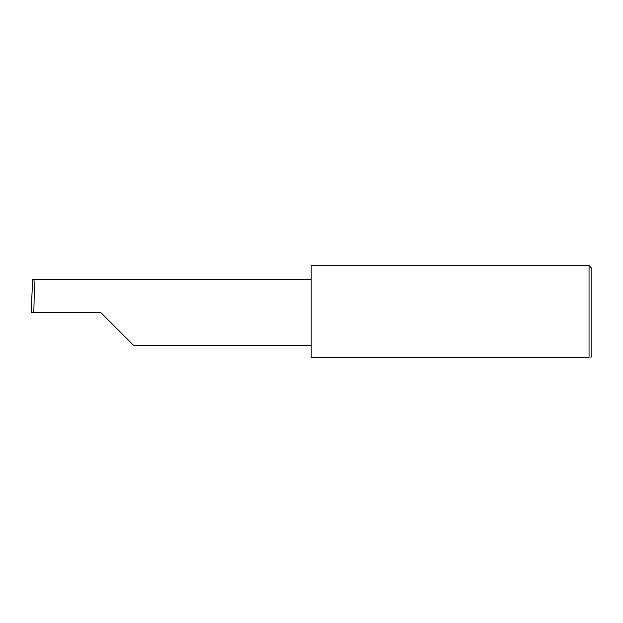 <?xml version="1.0" encoding="UTF-8"?>
<svg xmlns="http://www.w3.org/2000/svg" width="623" height="623" viewBox="0 0 623 623"><rect width="100%" height="100%" fill="white"/><g stroke="black" fill="none" stroke-linecap="round" stroke-linejoin="round"><path stroke-width="0.93" d="M100.677 312.435L133.408 345.173L100.677 312.435L133.408 345.173L100.677 312.435L33.774 312.435C34.39 296.236 34.39 278.24 33.774 279.704L32.653 279.704L31.15 312.435L33.774 312.435M589.047 265.655L311.181 265.655L311.181 357.345L589.047 357.345C591.523 357.345 591.523 357.345 589.047 357.345C591.523 357.345 591.523 357.345 589.047 357.345L589.047 265.655L591.85 268.466L591.85 356.411L590.915 357.345M34.569 279.704L32.645 279.704L31.15 312.435M311.181 279.704L33.774 279.704M133.408 345.173L311.181 345.173"/></g></svg>
